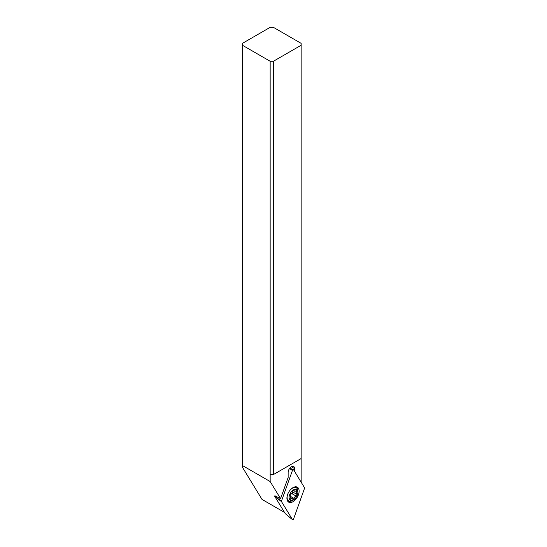 <?xml version="1.0" encoding="UTF-8"?>
<svg xmlns="http://www.w3.org/2000/svg" width="547" height="547" viewBox="0 0 547 547"><rect width="100%" height="100%" fill="white"/><g stroke="black" fill="none" stroke-linecap="round" stroke-linejoin="round"><path stroke-width="0.82" d="M293.595 469.777L304.508 487.692A0.923 0.533 -60 0 1 304.583 487.992A0.923 0.533 -60 0 1 304.508 488.382L293.595 518.891A0.923 0.533 -60 0 1 292.522 519.65A0.923 0.533 -60 0 1 292.44 519.561L281.527 501.654A0.923 0.533 -60 0 1 281.452 501.346A0.923 0.533 -60 0 1 281.527 500.956L292.44 470.447A0.923 0.533 -60 0 1 293.438 469.641A0.923 0.533 -60 0 1 293.595 469.777L304.508 487.692A0.923 0.533 -60 0 1 304.583 487.992A0.923 0.533 -60 0 1 304.508 488.382L293.595 518.891A0.923 0.533 -60 0 1 293.021 519.629A0.923 0.533 -60 0 1 292.44 519.561L281.527 501.654A0.923 0.533 -60 0 1 281.452 501.346A0.923 0.533 -60 0 1 281.527 500.956L292.44 470.447A0.923 0.533 -60 0 1 293.021 469.709A0.923 0.533 -60 0 1 293.595 469.777M293.021 487.623A8.629 4.985 120 0 0 287.38 495.226A8.629 4.985 120 0 0 288.707 502.139A8.629 4.985 120 0 0 293.021 501.715A8.629 4.985 120 0 0 298.655 494.112A8.629 4.985 120 0 0 297.336 487.199A8.629 4.985 120 0 0 293.021 487.623M274.97 495.541L274.697 496.307L285.274 513.66L292.44 519.561M281.527 501.654L274.697 496.307M290.313 501.284A8.629 4.985 -60 0 1 287.968 501.537M296.44 486.864A8.629 4.985 -60 0 1 297.397 489.018M242.417 43.363L270.156 27.35L273.411 27.35L301.151 43.363L301.151 45.244L273.411 61.264L270.156 61.264L242.417 45.244L242.417 43.363M274.881 495.794L280.577 498.632L270.156 481.538L242.417 465.518L242.417 467.247L262.02 499.418L284.508 512.402M242.417 465.518L242.417 45.244M301.151 482.18L301.151 45.244M270.156 61.264L270.156 481.538M270.156 474.564L273.411 474.564L301.151 458.55M273.411 61.264L273.411 474.564M294.648 471.5L294.648 468.629A4.602 2.66 120 0 0 293.691 466.523A4.602 2.66 120 0 0 291.394 466.748A4.602 2.66 120 0 0 288.139 472.389L288.139 477.49L280.577 498.632M293.465 499.999A6.215 3.59 -60 0 1 289.069 497.462A6.215 3.59 -60 0 1 293.465 489.852A6.215 3.59 -60 0 1 297.855 492.389A6.215 3.59 -60 0 1 293.465 499.999L292.488 500.56A7.596 4.383 -60 0 1 288.693 500.936A7.596 4.383 -60 0 1 287.12 497.462A7.596 4.383 -60 0 1 287.9 493.791M289.698 490.673A7.596 4.383 -60 0 1 296.283 487.787A7.596 4.383 -60 0 1 297.855 491.261L297.855 492.389M290.156 498.139A0.991 0.574 120 0 0 289.965 498.816A0.991 0.574 120 0 0 290.17 499.267A0.991 0.574 120 0 0 290.833 499.103A2.318 1.34 -60 0 1 292.378 498.714A2.318 1.34 -60 0 1 292.789 499.274A0.991 0.574 120 0 0 292.966 499.52A0.991 0.574 120 0 0 294.136 498.495A2.318 1.34 -60 0 1 296.098 496.061A0.991 0.574 120 0 0 296.966 494.768A0.991 0.574 120 0 0 296.768 494.324A2.318 1.34 -60 0 1 296.317 493.278A2.318 1.34 -60 0 1 296.768 491.712A0.991 0.574 120 0 0 296.966 491.042A0.991 0.574 120 0 0 296.761 490.584A0.991 0.574 120 0 0 296.098 490.755A2.318 1.34 -60 0 1 294.553 491.144A2.318 1.34 -60 0 1 294.136 490.577A0.991 0.574 120 0 0 293.958 490.338A0.991 0.574 120 0 0 292.789 491.356A2.318 1.34 -60 0 1 290.833 493.791A0.991 0.574 120 0 0 289.965 495.083A0.991 0.574 120 0 0 290.156 495.527A2.318 1.34 -60 0 1 290.607 496.573A2.318 1.34 -60 0 1 290.156 498.139M292.611 491.917L292.631 491.931C293.295 492.744 293.069 493.326 291.954 493.667L290.669 494.187L290.026 495.384M276.803 497.914L281.527 500.956M292.44 470.447L289.5 468.547M289.746 468.218L293.219 469.627M294.648 468.629L291.394 466.748M289.978 498.611L290.833 499.103M290.607 496.457L294.136 498.495M291.954 493.667L296.098 496.061M292.631 491.931L296.768 494.324M295.647 491.062L296.768 491.712M293.664 490.303L294.136 490.577M289.76 468.198L293.438 469.641M287.715 515.821L292.522 519.65M296.283 487.787L294.765 486.912M288.693 500.936L287.175 500.061M290.416 497.579L292.378 498.714M293.356 490.454L294.553 491.144"/></g></svg>
